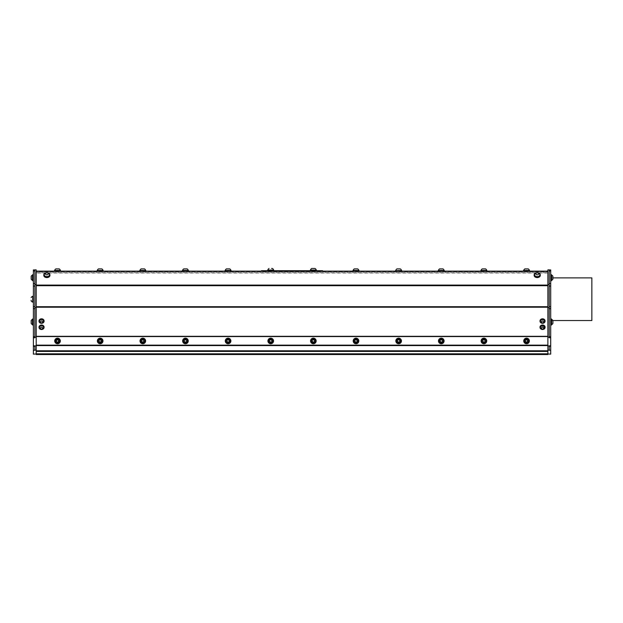 <?xml version="1.0" encoding="UTF-8"?>
<svg xmlns="http://www.w3.org/2000/svg" width="623" height="623" viewBox="0 0 623 623"><rect width="100%" height="100%" fill="white"/><g stroke="black" fill="none" stroke-linecap="round" stroke-linejoin="round"><path stroke-width="0.47" stroke-dasharray="3.12 2.34" d="M57.604 339.846L57.783 339.885C54.076 340.368 59.349 343.958 58.445 340.329C54.949 338.312 57.511 344.659 58.624 340.781C56.319 337.456 55.938 344.309 58.601 341.256C58.367 337.635 54.427 342.424 58.025 341.949C60.517 338.787 53.874 340.399 57.542 342.066C60.968 340.812 55.237 338.398 56.724 341.723C60.478 343.187 57.005 337.308 56.475 341.295C58.928 344.246 59.006 337.705 56.483 340.602A1.106 1.106 0 0 1 57.028 339.971C60.906 339.706 56.14 344.278 56.561 340.423C59.839 338.071 57.923 344.636 56.42 340.898C57.814 337.541 59.995 343.351 56.74 341.739C55.424 337.915 61.171 341.661 57.145 341.996C54.333 339.099 61.116 340.041 57.62 342.066C54.1 341.155 59.551 338.188 58.406 341.638C54.832 343.483 57.674 337.269 58.617 341.178C56.646 344.34 55.548 338.079 58.476 340.392L58.219 339.745C53.827 338.842 58.141 345.181 58.912 340.758C56.81 336.693 54.684 344.223 58.609 341.856C60.392 338.211 53.671 340.033 57.051 342.276C61.63 342.346 56.008 336.911 56.234 341.482C59.247 344.932 59.52 337.113 56.272 340.345C55.4 344.309 61.498 340.945 57.682 339.566C53.22 340.594 59.979 344.535 58.663 340.142C55.112 337.495 56.241 344.978 58.858 341.412A1.402 1.402 0 0 1 58.157 342.206C53.952 343.008 57.947 336.856 58.928 341.022C57.23 345.274 54.372 338.001 58.515 339.963C60.649 343.413 53.78 342.268 56.927 339.699C61.475 339.177 56.413 345.142 56.187 340.563C58.866 336.833 59.87 344.612 56.335 341.684C55.385 337.199 61.802 341.684 57.261 342.331C53.305 340.033 60.922 338.273 58.375 342.074C54.598 343.686 56.857 337.02 58.881 340.586C58.959 341.856 58.336 342.362 56.997 342.113C56.117 340.516 56.374 339.776 57.783 339.885A1.106 1.106 0 0 1 58.476 340.392M57.028 339.971C58.321 339.722 58.928 340.205 58.858 341.412M101.347 341.723C102.491 337.386 95.926 341.334 100.287 342.354C104.469 340.477 97.071 337.931 99.213 341.988C102.756 343.974 101.315 337.16 98.886 340.407C98.551 344.978 104.298 339.667 99.719 339.636C96.106 342.455 103.893 343.164 100.848 339.737C96.939 338.647 99.96 344.924 101.549 341.194C100.778 336.677 96.464 343.203 100.918 342.136C103.768 338.748 96.23 339.449 99.641 342.261A1.402 1.402 -74.5 0 1 98.886 341.521C98.325 337.269 104.243 341.606 100.023 342.354C95.872 340.415 103.301 337.978 101.105 341.996C97.546 343.943 99.073 337.144 101.463 340.431C101.728 345.002 96.059 339.605 100.638 339.644C104.212 342.525 96.394 343.094 99.516 339.722C104.049 339.037 99.205 345.181 98.816 340.617C101.331 336.794 102.663 344.496 99.01 341.739C97.616 337.884 104.142 340.508 100.467 342.331C99.197 342.339 98.722 341.684 99.049 340.36C100.692 339.574 101.417 339.878 101.23 341.272L100.583 339.932A1.106 1.106 -74.5 0 1 101.183 340.516C101.23 344.402 96.931 339.387 100.762 340.026C102.92 343.429 96.479 341.147 100.295 339.862C103.566 341.435 97.647 343.289 99.439 340.127C103.332 339.029 99.267 344.55 99.158 340.516C102.211 337.876 100.879 344.589 99.065 340.991C100.163 337.526 102.826 343.133 99.446 341.801C97.803 338.125 103.846 341.311 99.89 342.035C96.845 339.885 103.161 339.146 100.685 341.941L101.347 341.723A1.402 1.402 0 0 1 100.467 342.331M101.276 341.093L101.23 341.272A1.106 1.106 0 0 1 100.685 341.941M98.886 341.521C98.504 340.532 99.073 340.002 100.583 339.932M101.183 340.516C101.362 341.817 100.848 342.393 99.641 342.261M58.219 339.745A1.402 1.402 0 0 1 58.881 340.586M58.157 342.206C57.191 342.65 56.638 342.113 56.483 340.602M143.921 341.093L143.228 339.932A1.106 1.106 -74.5 0 1 143.827 340.516C143.866 344.402 139.575 339.387 143.399 340.026C145.564 343.429 139.116 341.147 142.932 339.862C146.203 341.435 140.284 343.289 142.075 340.127C145.969 339.029 141.904 344.55 141.795 340.516C144.847 337.876 143.524 344.589 141.701 340.991C142.807 337.526 145.463 343.133 142.083 341.801C140.44 338.125 146.483 341.311 142.527 342.035C139.482 339.885 145.798 339.146 143.329 341.941L143.983 341.723C145.128 337.386 138.563 341.334 142.932 342.354C147.114 340.477 139.716 337.931 141.857 341.988C145.393 343.974 143.952 337.16 141.522 340.407C141.195 344.978 146.942 339.667 142.356 339.636C138.742 342.455 146.537 343.164 143.492 339.737C139.583 338.647 142.597 344.924 144.186 341.194C143.415 336.677 139.1 343.203 143.563 342.136C146.405 338.748 138.867 339.449 142.285 342.261A1.402 1.402 -74.5 0 1 141.522 341.521C140.962 337.269 146.88 341.606 142.667 342.354C138.516 340.415 145.946 337.978 143.749 341.996C140.183 343.943 141.717 337.144 144.1 340.431C144.365 345.002 138.695 339.605 143.274 339.644C146.849 342.525 139.03 343.094 142.153 339.722C146.685 339.037 141.842 345.181 141.452 340.617C143.968 336.794 145.299 344.496 141.647 341.739C140.253 337.884 146.787 340.508 143.103 342.331C141.834 342.339 141.359 341.684 141.686 340.36C143.329 339.574 144.053 339.878 143.874 341.272A1.106 1.106 0 0 1 143.329 341.941M143.827 340.516C143.999 341.817 143.485 342.393 142.285 342.261M143.983 341.723A1.402 1.402 0 0 1 143.103 342.331M141.522 341.521C141.141 340.532 141.709 340.002 143.228 339.932M229.1 340.516C229.147 344.402 224.848 339.387 228.68 340.026C230.837 343.429 224.397 341.147 228.213 339.862C231.483 341.435 225.565 343.289 227.356 340.127C231.25 339.029 227.185 344.55 227.068 340.516C230.128 337.876 228.797 344.589 226.974 340.991C228.08 337.526 230.744 343.133 227.364 341.801C225.721 338.125 231.764 341.311 227.8 342.035C224.763 339.885 231.071 339.146 228.602 341.941L229.256 341.723C230.409 337.386 223.836 341.334 228.205 342.354C232.387 340.477 224.989 337.931 227.13 341.988C230.674 343.974 229.233 337.16 226.803 340.407C226.468 344.978 232.215 339.667 227.636 339.636C224.023 342.455 231.811 343.164 228.766 339.737C224.856 338.647 227.87 344.924 229.466 341.194C228.696 336.677 224.381 343.203 228.836 342.136C231.678 338.748 224.14 339.449 227.559 342.261A1.402 1.402 -74.5 0 1 226.803 341.521C226.242 337.269 232.161 341.606 227.94 342.354C223.789 340.415 231.219 337.978 229.023 341.996C225.456 343.943 226.99 337.144 229.381 340.431C229.638 345.002 223.976 339.605 228.555 339.644C232.13 342.525 224.311 343.094 227.434 339.722C231.966 339.037 227.122 345.181 226.733 340.617C229.248 336.794 230.58 344.496 226.92 341.739C225.534 337.884 232.06 340.508 228.384 342.331C227.115 342.339 226.64 341.684 226.967 340.36C228.602 339.574 229.334 339.878 229.147 341.272L228.501 339.932A1.106 1.106 -74.5 0 1 229.1 340.516C229.272 341.817 228.758 342.393 227.559 342.261M229.256 341.723A1.402 1.402 0 0 1 228.384 342.331M186.464 340.516C186.503 344.402 182.212 339.387 186.043 340.026C188.201 343.429 181.752 341.147 185.576 339.862C188.847 341.435 182.921 343.289 184.72 340.127C188.605 339.029 184.548 344.55 184.431 340.516C187.484 337.876 186.16 344.589 184.338 340.991C185.444 337.526 188.107 343.133 184.72 341.801C183.084 338.125 189.119 341.311 185.163 342.035C182.118 339.885 188.434 339.146 185.966 341.941L186.62 341.723C187.764 337.386 181.2 341.334 185.568 342.354C189.75 340.477 182.352 337.931 184.494 341.988C188.029 343.974 186.589 337.16 184.159 340.407C183.832 344.978 189.579 339.667 185 339.636C181.379 342.455 189.174 343.164 186.129 339.737C182.22 338.647 185.233 344.924 186.83 341.194C186.059 336.677 181.745 343.203 186.199 342.136C189.042 338.748 181.503 339.449 184.922 342.261A1.402 1.402 -74.5 0 1 184.167 341.521C183.598 337.269 189.524 341.606 185.304 342.354C181.153 340.415 188.582 337.978 186.386 341.996C182.819 343.943 184.353 337.144 186.736 340.431C187.001 345.002 181.332 339.605 185.919 339.644C189.493 342.525 181.667 343.094 184.79 339.722C189.322 339.037 184.478 345.181 184.089 340.617C186.612 336.794 187.944 344.496 184.283 341.739C182.889 337.884 189.423 340.508 185.747 342.331C184.47 342.339 184.003 341.684 184.322 340.36C185.966 339.574 186.698 339.878 186.511 341.272L185.864 339.932A1.106 1.106 -74.5 0 1 186.464 340.516C186.635 341.817 186.121 342.393 184.922 342.261M186.62 341.723A1.402 1.402 0 0 1 185.747 342.331M527.665 341.093L526.972 339.932A1.106 1.106 -74.5 0 1 527.572 340.516C527.619 344.402 523.32 339.387 527.151 340.026C529.309 343.429 522.868 341.147 526.684 339.862C529.955 341.435 524.036 343.289 525.828 340.127C529.714 339.029 525.656 344.55 525.539 340.516C528.6 337.876 527.268 344.589 525.446 340.991C526.552 337.526 529.215 343.133 525.835 341.801C524.192 338.125 530.235 341.311 526.271 342.035C523.234 339.885 529.542 339.146 527.074 341.941L527.728 341.723C528.88 337.386 522.308 341.334 526.676 342.354C530.858 340.477 523.46 337.931 525.602 341.988C529.145 343.974 527.704 337.16 525.267 340.407C524.94 344.978 530.687 339.667 526.108 339.636C522.495 342.455 530.282 343.164 527.237 339.737C523.328 338.647 526.342 344.924 527.938 341.194C527.167 336.677 522.853 343.203 527.307 342.136C530.15 338.748 522.611 339.449 526.03 342.261A1.402 1.402 -74.5 0 1 525.275 341.521C524.706 337.269 530.632 341.606 526.412 342.354C522.261 340.415 529.69 337.978 527.494 341.996C523.927 343.943 525.462 337.144 527.852 340.431C528.109 345.002 522.44 339.605 527.027 339.644C530.601 342.525 522.783 343.094 525.905 339.722C530.438 339.037 525.594 345.181 525.197 340.617C527.72 336.794 529.052 344.496 525.391 341.739C524.005 337.884 530.531 340.508 526.856 342.331C525.586 342.339 525.111 341.684 525.43 340.36C527.074 339.574 527.806 339.878 527.619 341.272A1.106 1.106 0 0 1 527.074 341.941M527.572 340.516C527.743 341.817 527.229 342.393 526.03 342.261M527.728 341.723A1.402 1.402 0 0 1 526.856 342.331M525.275 341.521C524.893 340.532 525.454 340.002 526.972 339.932M484.935 340.516C484.974 344.402 480.683 339.387 484.507 340.026C486.672 343.429 480.224 341.147 484.04 339.862C487.318 341.435 481.392 343.289 483.191 340.127C487.077 339.029 483.02 344.55 482.903 340.516C485.956 337.876 484.632 344.589 482.809 340.991C483.915 337.526 486.571 343.133 483.191 341.801C481.548 338.125 487.591 341.311 483.635 342.035C480.59 339.885 486.906 339.146 484.437 341.941L485.091 341.723C486.236 337.386 479.671 341.334 484.04 342.354C488.222 340.477 480.824 337.931 482.965 341.988C486.501 343.974 485.06 337.16 482.63 340.407C482.303 344.978 488.05 339.667 483.471 339.636C479.85 342.455 487.645 343.164 484.601 339.737C480.691 338.647 483.705 344.924 485.294 341.194C484.53 336.677 480.216 343.203 484.671 342.136C487.513 338.748 479.975 339.449 483.393 342.261A1.402 1.402 -74.5 0 1 482.638 341.521C482.07 337.269 487.996 341.606 483.775 342.354C479.624 340.415 487.054 337.978 484.858 341.996C481.291 343.943 482.825 337.144 485.208 340.431C485.473 345.002 479.803 339.605 484.39 339.644C487.965 342.525 480.138 343.094 483.261 339.722C487.793 339.037 482.95 345.181 482.56 340.617C485.076 336.794 486.415 344.496 482.755 341.739C481.361 337.884 487.895 340.508 484.211 342.331C482.942 342.339 482.475 341.684 482.794 340.36C484.437 339.574 485.169 339.878 484.982 341.272L484.336 339.932A1.106 1.106 -74.5 0 1 484.935 340.516C485.107 341.817 484.593 342.393 483.393 342.261M485.091 341.723A1.402 1.402 0 0 1 484.211 342.331M485.029 341.093L484.982 341.272A1.106 1.106 0 0 1 484.437 341.941M482.638 341.521C482.249 340.532 482.817 340.002 484.336 339.932M442.291 340.516C442.338 344.402 438.047 339.387 441.871 340.026C444.028 343.429 437.587 341.147 441.403 339.862C444.674 341.435 438.756 343.289 440.547 340.127C444.44 339.029 440.375 344.55 440.266 340.516C443.319 337.876 441.987 344.589 440.173 340.991C441.279 337.526 443.934 343.133 440.554 341.801C438.911 338.125 444.954 341.311 440.998 342.035C437.953 339.885 444.269 339.146 441.8 341.941L442.455 341.723C443.599 337.386 437.035 341.334 441.403 342.354C445.585 340.477 438.179 337.931 440.329 341.988C443.864 343.974 442.423 337.16 439.994 340.407C439.667 344.978 445.414 339.667 440.827 339.636C437.214 342.455 445.009 343.164 441.964 339.737C438.055 338.647 441.068 344.924 442.657 341.194C441.886 336.677 437.572 343.203 442.034 342.136C444.877 338.748 437.338 339.449 440.757 342.261A1.402 1.402 -74.5 0 1 439.994 341.521C439.433 337.269 445.352 341.606 441.139 342.354C436.988 340.415 444.417 337.978 442.221 341.996C438.654 343.943 440.188 337.144 442.571 340.431C442.836 345.002 437.167 339.605 441.746 339.644C445.32 342.525 437.502 343.094 440.625 339.722C445.157 339.037 440.313 345.181 439.924 340.617C442.439 336.794 443.771 344.496 440.118 341.739C438.724 337.884 445.258 340.508 441.575 342.331C440.305 342.339 439.83 341.684 440.157 340.36C441.8 339.574 442.525 339.878 442.338 341.272L441.691 339.932A1.106 1.106 -74.5 0 1 442.291 340.516C442.47 341.817 441.956 342.393 440.757 342.261M442.455 341.723A1.402 1.402 0 0 1 441.575 342.331M442.385 341.093L442.338 341.272A1.106 1.106 0 0 1 441.8 341.941M439.994 341.521C439.612 340.532 440.181 340.002 441.691 339.932M399.655 340.516C399.701 344.402 395.403 339.387 399.234 340.026C401.391 343.429 394.951 341.147 398.767 339.862C402.037 341.435 396.119 343.289 397.91 340.127C401.804 339.029 397.739 344.55 397.63 340.516C400.682 337.876 399.351 344.589 397.529 340.991C398.634 337.526 401.298 343.133 397.918 341.801C396.275 338.125 402.318 341.311 398.354 342.035C395.317 339.885 401.625 339.146 399.156 341.941L399.818 341.723C400.963 337.386 394.398 341.334 398.759 342.354C402.941 340.477 395.543 337.931 397.684 341.988C401.228 343.974 399.787 337.16 397.357 340.407C397.022 344.978 402.77 339.667 398.19 339.636C394.577 342.455 402.365 343.164 399.32 339.737C395.41 338.647 398.432 344.924 400.021 341.194C399.25 336.677 394.935 343.203 399.39 342.136C402.24 338.748 394.702 339.449 398.113 342.261A1.402 1.402 -74.5 0 1 397.357 341.521C396.796 337.269 402.715 341.606 398.494 342.354C394.343 340.415 401.773 337.978 399.577 341.996C396.018 343.943 397.544 337.144 399.935 340.431C400.192 345.002 394.53 339.605 399.109 339.644C402.684 342.525 394.865 343.094 397.988 339.722C402.52 339.037 397.676 345.181 397.287 340.617C399.802 336.794 401.134 344.496 397.482 341.739C396.088 337.884 402.614 340.508 398.938 342.331C397.669 342.339 397.194 341.684 397.521 340.36C399.164 339.574 399.888 339.878 399.701 341.272L399.055 339.932A1.106 1.106 -74.5 0 1 399.655 340.516C399.834 341.817 399.32 342.393 398.113 342.261M399.818 341.723A1.402 1.402 0 0 1 398.938 342.331M399.748 341.093L399.701 341.272A1.106 1.106 0 0 1 399.156 341.941M397.357 341.521C396.976 340.532 397.536 340.002 399.055 339.932M357.018 340.516C357.065 344.402 352.766 339.387 356.597 340.026C358.755 343.429 352.307 341.147 356.13 339.862C359.401 341.435 353.482 343.289 355.274 340.127C359.16 339.029 355.102 344.55 354.985 340.516C358.046 337.876 356.714 344.589 354.892 340.991C355.998 337.526 358.661 343.133 355.281 341.801C353.638 338.125 359.681 341.311 355.717 342.035C352.673 339.885 358.988 339.146 356.52 341.941L357.174 341.723C358.318 337.386 351.754 341.334 356.122 342.354C360.304 340.477 352.906 337.931 355.048 341.988C358.583 343.974 357.15 337.16 354.713 340.407C354.386 344.978 360.133 339.667 355.554 339.636C351.94 342.455 359.728 343.164 356.683 339.737C352.774 338.647 355.788 344.924 357.384 341.194C356.613 336.677 352.299 343.203 356.753 342.136C359.596 338.748 352.057 339.449 355.476 342.261A1.402 1.402 -74.5 0 1 354.721 341.521C354.152 337.269 360.078 341.606 355.858 342.354C351.707 340.415 359.136 337.978 356.94 341.996C353.373 343.943 354.908 337.144 357.291 340.431C357.555 345.002 351.886 339.605 356.473 339.644C360.047 342.525 352.221 343.094 355.344 339.722C359.884 339.037 355.032 345.181 354.643 340.617C357.166 336.794 358.498 344.496 354.837 341.739C353.443 337.884 359.977 340.508 356.301 342.331C355.024 342.339 354.557 341.684 354.876 340.36C356.52 339.574 357.252 339.878 357.065 341.272L356.418 339.932A1.106 1.106 -74.5 0 1 357.018 340.516C357.189 341.817 356.675 342.393 355.476 342.261M357.174 341.723A1.402 1.402 0 0 1 356.301 342.331M357.111 341.093L357.065 341.272A1.106 1.106 0 0 1 356.52 341.941M354.721 341.521C354.331 340.532 354.9 340.002 356.418 339.932M314.381 340.516C314.42 344.402 310.129 339.387 313.953 340.026C316.118 343.429 309.67 341.147 313.486 339.862C316.764 341.435 310.838 343.289 312.629 340.127C316.523 339.029 312.458 344.55 312.349 340.516C315.402 337.876 314.078 344.589 312.255 340.991C313.361 337.526 316.017 343.133 312.637 341.801C310.994 338.125 317.037 341.311 313.081 342.035C310.036 339.885 316.352 339.146 313.883 341.941L314.537 341.723C315.682 337.386 309.117 341.334 313.486 342.354C317.668 340.477 310.27 337.931 312.411 341.988C315.947 343.974 314.506 337.16 312.076 340.407C311.749 344.978 317.496 339.667 312.91 339.636C309.296 342.455 317.091 343.164 314.047 339.737C310.137 338.647 313.151 344.924 314.74 341.194C313.969 336.677 309.654 343.203 314.117 342.136C316.959 338.748 309.421 339.449 312.839 342.261A1.402 1.402 -74.5 0 1 312.076 341.521C311.516 337.269 317.442 341.606 313.221 342.354C309.07 340.415 316.5 337.978 314.304 341.996C310.737 343.943 312.271 337.144 314.654 340.431C314.919 345.002 309.249 339.605 313.828 339.644C317.403 342.525 309.584 343.094 312.707 339.722C317.239 339.037 312.396 345.181 312.006 340.617C314.522 336.794 315.861 344.496 312.201 341.739C310.807 337.884 317.341 340.508 313.657 342.331C312.388 342.339 311.913 341.684 312.24 340.36C313.883 339.574 314.615 339.878 314.428 341.272L313.782 339.932A1.106 1.106 -74.5 0 1 314.381 340.516C314.553 341.817 314.039 342.393 312.839 342.261M314.537 341.723A1.402 1.402 0 0 1 313.657 342.331M314.475 341.093L314.428 341.272A1.106 1.106 0 0 1 313.883 341.941M312.076 341.521C311.695 340.532 312.263 340.002 313.782 339.932M186.557 341.093L186.511 341.272A1.106 1.106 0 0 1 185.966 341.941M184.167 341.521C183.777 340.532 184.346 340.002 185.864 339.932M271.737 340.516C271.784 344.402 267.485 339.387 271.317 340.026C273.474 343.429 267.033 341.147 270.849 339.862C274.12 341.435 268.202 343.289 269.993 340.127C273.886 339.029 269.821 344.55 269.712 340.516C272.765 337.876 271.433 344.589 269.619 340.991C270.717 337.526 273.38 343.133 270 341.801C268.357 338.125 274.4 341.311 270.444 342.035C267.399 339.885 273.715 339.146 271.239 341.941L271.901 341.723C273.045 337.386 266.48 341.334 270.841 342.354C275.023 340.477 267.625 337.931 269.767 341.988C273.31 343.974 271.869 337.16 269.44 340.407C269.113 344.978 274.852 339.667 270.273 339.636C266.66 342.455 274.455 343.164 271.402 339.737C267.501 338.647 270.514 344.924 272.103 341.194C271.332 336.677 267.018 343.203 271.48 342.136C274.322 338.748 266.784 339.449 270.195 342.261A1.402 1.402 -74.5 0 1 269.44 341.521C268.879 337.269 274.798 341.606 270.584 342.354C266.434 340.415 273.863 337.978 271.667 341.996C268.1 343.943 269.627 337.144 272.017 340.431C272.282 345.002 266.613 339.605 271.192 339.644C274.766 342.525 266.948 343.094 270.071 339.722C274.603 339.037 269.759 345.181 269.37 340.617C271.885 336.794 273.217 344.496 269.564 341.739C268.17 337.884 274.696 340.508 271.021 342.331C269.751 342.339 269.276 341.684 269.603 340.36C271.246 339.574 271.971 339.878 271.784 341.272L271.137 339.932A1.106 1.106 -74.5 0 1 271.737 340.516C271.916 341.817 271.402 342.393 270.195 342.261M271.901 341.723A1.402 1.402 0 0 1 271.021 342.331M271.83 341.093L271.784 341.272A1.106 1.106 0 0 1 271.239 341.941M269.44 341.521C269.058 340.532 269.627 340.002 271.137 339.932M229.194 341.093L229.147 341.272A1.106 1.106 0 0 1 228.602 341.941M226.803 341.521C226.422 340.532 226.982 340.002 228.501 339.932M36.212 272.749L547.874 272.749L547.874 351.403L547.874 272.749L36.212 272.749L36.212 351.403L547.874 351.403L547.874 353.817L547.874 351.403L36.212 351.403L36.212 353.817L547.874 353.817L36.212 353.973L36.212 271.137L36.212 272.749L36.212 271.854L547.874 271.854L36.212 271.854M36.212 345.936L34.872 345.936L34.872 350.134L34.872 345.82L34.872 350.235L33.385 350.235L33.385 354.137L36.212 353.973L36.212 354.479L36.212 269.868L34.872 269.868L34.872 284.516L36.212 284.516M547.874 350.134L550.701 350.235L550.701 354.137L547.874 353.973L547.874 354.479L547.874 269.868L549.213 269.868L549.213 284.516L547.874 284.516M43.812 275.156A3.076 2.173 180 0 1 46.935 273.217A3.076 2.173 180 0 1 49.941 275.249M534.16 275.156A3.076 2.173 180 0 1 537.283 273.217A3.076 2.173 180 0 1 540.289 275.257M547.874 271.137L36.212 271.137M261.489 271.137L322.597 271.137M523.476 271.137L529.636 271.137M480.839 271.137L486.991 271.137M438.203 271.137L444.355 271.137M395.566 271.137L401.718 271.137M352.922 271.137L359.082 271.137M225.004 271.137L231.164 271.137M182.368 271.137L188.528 271.137M139.731 271.137L145.883 271.137M97.095 271.137L103.247 271.137M54.45 271.137L60.61 271.137M537.914 272.804A3.076 2.173 0 0 0 536.512 272.804M534.557 274.836A2.656 1.877 180 0 1 534.643 274.439A2.656 1.877 180 0 1 537.501 273.053A2.656 1.877 180 0 1 539.868 274.836M539.534 273.84A2.656 1.877 0 0 0 537.89 272.936A2.656 1.877 0 0 0 534.9 273.84M47.574 272.804A3.076 2.173 0 0 0 46.172 272.804M44.217 274.836A2.656 1.877 180 0 1 46.873 273.038A2.656 1.877 180 0 1 49.529 274.836M49.186 273.84A2.656 1.877 0 0 0 46.873 272.874A2.656 1.877 0 0 0 44.552 273.84M547.874 351.403L36.212 351.403M545.055 327.254A2.515 2.064 -0 0 1 542.547 329.139A2.515 2.064 -0 0 1 540.04 327.254M44.054 327.277A2.515 2.064 180 0 1 41.453 329.201A2.515 2.064 180 0 1 39.023 327.145A2.515 2.064 180 0 1 41.539 325.081A2.515 2.064 180 0 1 44.062 327.145A2.515 2.064 180 0 1 44.054 327.277A2.515 2.064 -0 0 1 44.046 327.262A2.515 2.064 -0 0 1 41.539 329.139A2.515 2.064 -0 0 1 39.031 327.254M44.046 321.063A2.515 2.064 -0 0 1 41.539 322.948A2.515 2.064 -0 0 1 39.031 321.063M545.055 321.063A2.515 2.064 -0 0 1 542.547 322.948A2.515 2.064 -0 0 1 540.04 321.063M60.299 340.555A2.796 2.796 0 0 1 56.491 343.561A2.796 2.796 0 0 1 55.797 338.764A2.796 2.796 0 0 1 60.299 340.555M98.543 338.686A2.796 2.796 0 0 1 102.951 340.688A2.796 2.796 0 0 1 99.01 343.507A2.796 2.796 0 0 1 98.543 338.686M141.18 338.686A2.796 2.796 0 0 1 145.595 340.688A2.796 2.796 0 0 1 141.655 343.507A2.796 2.796 0 0 1 141.18 338.686M183.816 338.686A2.796 2.796 0 0 1 188.232 340.688A2.796 2.796 0 0 1 184.291 343.507A2.796 2.796 0 0 1 183.816 338.686M226.461 338.686A2.796 2.796 0 0 1 230.868 340.688A2.796 2.796 0 0 1 226.928 343.507A2.796 2.796 0 0 1 226.461 338.686M269.097 338.686A2.796 2.796 0 0 1 273.505 340.688A2.796 2.796 0 0 1 269.564 343.507A2.796 2.796 0 0 1 269.097 338.686M311.734 338.686A2.796 2.796 0 0 1 316.149 340.688A2.796 2.796 0 0 1 312.209 343.507A2.796 2.796 0 0 1 311.734 338.686M354.37 338.686A2.796 2.796 0 0 1 358.786 340.688A2.796 2.796 0 0 1 354.845 343.507A2.796 2.796 0 0 1 354.37 338.686M397.015 338.686A2.796 2.796 0 0 1 401.422 340.688A2.796 2.796 0 0 1 397.482 343.507A2.796 2.796 0 0 1 397.015 338.686M439.651 338.686A2.796 2.796 0 0 1 444.067 340.688A2.796 2.796 0 0 1 440.118 343.507A2.796 2.796 0 0 1 439.651 338.686M482.288 338.686A2.796 2.796 0 0 1 486.703 340.688A2.796 2.796 0 0 1 482.763 343.507A2.796 2.796 0 0 1 482.288 338.686M524.924 338.686A2.796 2.796 0 0 1 529.34 340.688A2.796 2.796 0 0 1 525.399 343.507A2.796 2.796 0 0 1 524.924 338.686M541.021 322.558A2.126 1.744 180 0 0 542.649 323.08M540.421 321.289A2.126 1.744 180 0 0 544.673 321.289M40.02 322.558A2.126 1.744 180 0 0 41.819 323.072M39.413 321.289A2.126 1.744 180 0 0 43.665 321.289M40.02 328.757A2.126 1.744 180 0 0 43.065 328.749M39.592 328.126A2.126 1.744 180 0 0 43.665 327.488A2.126 1.744 180 0 1 39.413 327.496A2.126 1.744 180 0 0 39.592 328.126M541.208 328.889A2.126 1.744 180 0 0 544.066 328.749M541.208 328.788A2.126 1.744 180 0 0 544.673 327.488A2.126 1.744 180 0 1 540.421 327.496A2.126 1.744 180 0 0 541.208 328.788M524.878 342.923L527.416 343.398L524.878 342.923L524.441 341.708L524.878 342.923M524.013 340.485L524.441 341.708L524.013 340.485L524.854 339.504L524.013 340.485M525.695 338.523L524.854 339.504L525.695 338.523L526.965 338.764L525.695 338.523M528.234 338.998L526.965 338.764L528.234 338.998L528.67 340.22L528.234 338.998M529.098 341.435L528.67 340.22L529.098 341.435L528.257 342.416L529.098 341.435M527.416 343.398L528.257 342.416L527.416 343.398M528.257 342.416A2.235 2.235 105.5 0 0 526.965 338.764A2.235 2.235 105.5 0 0 524.441 341.708A2.235 2.235 105.5 0 0 528.257 342.416A2.235 2.235 105.5 0 0 526.965 338.764A2.235 2.235 105.5 0 0 525.096 342.658A2.235 2.235 105.5 0 0 528.257 342.416M528.678 341.217A2.142 2.142 0 0 1 525.267 342.673A2.142 2.142 0 0 1 525.719 338.99A2.142 2.142 0 0 1 528.678 341.217M527.517 341.077A0.966 0.966 0 0 1 525.976 341.731A0.966 0.966 0 0 1 526.178 340.072A0.966 0.966 0 0 1 527.517 341.077M524.192 340.672A2.375 2.375 0 0 0 526.271 343.32A2.375 2.375 0 0 0 528.919 341.248A2.375 2.375 0 0 0 526.84 338.601A2.375 2.375 0 0 0 524.192 340.672M482.233 342.923L484.78 343.398L482.233 342.923L481.805 341.708L482.233 342.923M481.377 340.485L481.805 341.708L481.377 340.485L482.218 339.504L481.377 340.485M483.059 338.523L482.218 339.504L483.059 338.523L484.328 338.764L483.059 338.523M485.597 338.998L484.328 338.764L485.597 338.998L486.026 340.22L485.597 338.998M486.454 341.435L486.026 340.22L486.454 341.435L485.613 342.416L486.454 341.435M484.78 343.398L485.613 342.416L484.78 343.398M485.613 342.416A2.235 2.235 105.5 0 0 484.328 338.764A2.235 2.235 105.5 0 0 481.805 341.708A2.235 2.235 105.5 0 0 485.613 342.416A2.235 2.235 105.5 0 0 484.328 338.764A2.235 2.235 105.5 0 0 482.459 342.658A2.235 2.235 105.5 0 0 485.613 342.416M486.041 341.217A2.142 2.142 0 0 1 482.63 342.673A2.142 2.142 0 0 1 483.082 338.99A2.142 2.142 0 0 1 486.041 341.217M484.873 341.077A0.966 0.966 0 0 1 483.339 341.731A0.966 0.966 0 0 1 483.541 340.072A0.966 0.966 0 0 1 484.873 341.077M481.556 340.672A2.375 2.375 0 0 0 483.627 343.32A2.375 2.375 0 0 0 486.275 341.248A2.375 2.375 0 0 0 484.203 338.601A2.375 2.375 0 0 0 481.556 340.672M439.597 342.923L442.135 343.398L439.597 342.923L439.168 341.708L439.597 342.923M438.74 340.485L439.168 341.708L438.74 340.485L439.581 339.504L438.74 340.485M440.422 338.523L439.581 339.504L440.422 338.523L441.691 338.764L440.422 338.523M442.961 338.998L441.691 338.764L442.961 338.998L443.389 340.22L442.961 338.998M443.817 341.435L443.389 340.22L443.817 341.435L442.976 342.416L443.817 341.435M442.135 343.398L442.976 342.416L442.135 343.398M442.976 342.416A2.235 2.235 105.5 0 0 441.691 338.764A2.235 2.235 105.5 0 0 439.168 341.708A2.235 2.235 105.5 0 0 442.976 342.416A2.235 2.235 105.5 0 0 441.691 338.764A2.235 2.235 105.5 0 0 439.822 342.658A2.235 2.235 105.5 0 0 442.976 342.416M443.405 341.217A2.142 2.142 0 0 1 439.994 342.673A2.142 2.142 0 0 1 440.438 338.99A2.142 2.142 0 0 1 443.405 341.217M442.237 341.077A0.966 0.966 0 0 1 440.695 341.731A0.966 0.966 0 0 1 440.897 340.072A0.966 0.966 0 0 1 442.237 341.077M438.919 340.672A2.375 2.375 0 0 0 440.991 343.32A2.375 2.375 0 0 0 443.638 341.248A2.375 2.375 0 0 0 441.567 338.601A2.375 2.375 0 0 0 438.919 340.672M396.96 342.923L399.499 343.398L396.96 342.923L396.532 341.708L396.96 342.923M396.096 340.485L396.532 341.708L396.096 340.485L396.937 339.504L396.096 340.485M397.778 338.523L396.937 339.504L397.778 338.523L399.055 338.764L397.778 338.523M400.324 338.998L399.055 338.764L400.324 338.998L400.753 340.22L400.324 338.998M401.181 341.435L400.753 340.22L401.181 341.435L400.34 342.416L401.181 341.435M399.499 343.398L400.34 342.416L399.499 343.398M400.34 342.416A2.235 2.235 105.5 0 0 399.055 338.764A2.235 2.235 105.5 0 0 396.532 341.708A2.235 2.235 105.5 0 0 400.34 342.416A2.235 2.235 105.5 0 0 399.055 338.764A2.235 2.235 105.5 0 0 397.186 342.658A2.235 2.235 105.5 0 0 400.34 342.416M400.768 341.217A2.142 2.142 0 0 1 397.357 342.673A2.142 2.142 0 0 1 397.801 338.99A2.142 2.142 0 0 1 400.768 341.217M399.6 341.077A0.966 0.966 0 0 1 398.058 341.731A0.966 0.966 0 0 1 398.261 340.072A0.966 0.966 0 0 1 399.6 341.077M396.283 340.672A2.375 2.375 0 0 0 398.354 343.32A2.375 2.375 0 0 0 401.002 341.248A2.375 2.375 0 0 0 398.93 338.601A2.375 2.375 0 0 0 396.283 340.672M354.316 342.923L356.862 343.398L354.316 342.923L353.887 341.708L354.316 342.923M353.459 340.485L353.887 341.708L353.459 340.485L354.3 339.504L353.459 340.485M355.141 338.523L354.3 339.504L355.141 338.523L356.411 338.764L355.141 338.523M357.68 338.998L356.411 338.764L357.68 338.998L358.116 340.22L357.68 338.998M358.544 341.435L358.116 340.22L358.544 341.435L357.703 342.416L358.544 341.435M356.862 343.398L357.703 342.416L356.862 343.398M357.703 342.416A2.235 2.235 105.5 0 0 356.411 338.764A2.235 2.235 105.5 0 0 353.887 341.708A2.235 2.235 105.5 0 0 357.703 342.416A2.235 2.235 105.5 0 0 356.411 338.764A2.235 2.235 105.5 0 0 354.542 342.658A2.235 2.235 105.5 0 0 357.703 342.416M358.124 341.217A2.142 2.142 0 0 1 354.713 342.673A2.142 2.142 0 0 1 355.165 338.99A2.142 2.142 0 0 1 358.124 341.217M356.963 341.077A0.966 0.966 0 0 1 355.421 341.731A0.966 0.966 0 0 1 355.624 340.072A0.966 0.966 0 0 1 356.963 341.077M353.638 340.672A2.375 2.375 0 0 0 355.717 343.32A2.375 2.375 0 0 0 358.365 341.248A2.375 2.375 0 0 0 356.286 338.601A2.375 2.375 0 0 0 353.638 340.672M311.679 342.923L314.218 343.398L311.679 342.923L311.251 341.708L311.679 342.923M310.822 340.485L311.251 341.708L310.822 340.485L311.664 339.504L310.822 340.485M312.505 338.523L311.664 339.504L312.505 338.523L313.774 338.764L312.505 338.523M315.043 338.998L313.774 338.764L315.043 338.998L315.472 340.22L315.043 338.998M315.9 341.435L315.472 340.22L315.9 341.435L315.059 342.416L315.9 341.435M314.218 343.398L315.059 342.416L314.218 343.398M315.059 342.416A2.235 2.235 105.5 0 0 313.774 338.764A2.235 2.235 105.5 0 0 311.251 341.708A2.235 2.235 105.5 0 0 315.059 342.416A2.235 2.235 105.5 0 0 313.774 338.764A2.235 2.235 105.5 0 0 311.905 342.658A2.235 2.235 105.5 0 0 315.059 342.416M314.319 341.077A0.966 0.966 0 0 1 312.785 341.731A0.966 0.966 0 0 1 312.987 340.072A0.966 0.966 0 0 1 314.319 341.077M311.002 340.672A2.375 2.375 0 0 0 313.073 343.32A2.375 2.375 0 0 0 315.721 341.248A2.375 2.375 0 0 0 313.649 338.601A2.375 2.375 0 0 0 311.002 340.672M269.043 342.923L271.581 343.398L269.043 342.923L268.614 341.708L269.043 342.923M268.186 340.485L268.614 341.708L268.186 340.485L269.027 339.504L268.186 340.485M269.868 338.523L269.027 339.504L269.868 338.523L271.137 338.764L269.868 338.523M272.407 338.998L271.137 338.764L272.407 338.998L272.835 340.22L272.407 338.998M273.263 341.435L272.835 340.22L273.263 341.435L272.422 342.416L273.263 341.435M271.581 343.398L272.422 342.416L271.581 343.398M272.422 342.416A2.235 2.235 105.5 0 0 271.137 338.764A2.235 2.235 105.5 0 0 268.614 341.708A2.235 2.235 105.5 0 0 272.422 342.416A2.235 2.235 105.5 0 0 271.137 338.764A2.235 2.235 105.5 0 0 269.268 342.658A2.235 2.235 105.5 0 0 272.422 342.416M272.851 341.217A2.142 2.142 0 0 1 269.44 342.673A2.142 2.142 0 0 1 269.884 338.99A2.142 2.142 0 0 1 272.851 341.217M271.683 341.077A0.966 0.966 0 0 1 270.141 341.731A0.966 0.966 0 0 1 270.343 340.072A0.966 0.966 0 0 1 271.683 341.077M268.365 340.672A2.375 2.375 0 0 0 270.437 343.32A2.375 2.375 0 0 0 273.084 341.248A2.375 2.375 0 0 0 271.013 338.601A2.375 2.375 0 0 0 268.365 340.672M226.406 342.923L228.945 343.398L226.406 342.923L225.978 341.708L226.406 342.923M225.542 340.485L225.978 341.708L225.542 340.485L226.383 339.504L225.542 340.485M227.224 338.523L226.383 339.504L227.224 338.523L228.493 338.764L227.224 338.523M229.77 338.998L228.493 338.764L229.77 338.998L230.199 340.22L229.77 338.998M230.627 341.435L230.199 340.22L230.627 341.435L229.786 342.416L230.627 341.435M228.945 343.398L229.786 342.416L228.945 343.398M229.786 342.416A2.235 2.235 105.5 0 0 228.493 338.764A2.235 2.235 105.5 0 0 225.978 341.708A2.235 2.235 105.5 0 0 229.786 342.416A2.235 2.235 105.5 0 0 228.493 338.764A2.235 2.235 105.5 0 0 226.632 342.658A2.235 2.235 105.5 0 0 229.786 342.416M230.206 341.217A2.142 2.142 0 0 1 226.795 342.673A2.142 2.142 0 0 1 227.247 338.99A2.142 2.142 0 0 1 230.206 341.217M229.046 341.077A0.966 0.966 0 0 1 227.504 341.731A0.966 0.966 0 0 1 227.707 340.072A0.966 0.966 0 0 1 229.046 341.077M225.721 340.672A2.375 2.375 0 0 0 227.8 343.32A2.375 2.375 0 0 0 230.448 341.248A2.375 2.375 0 0 0 228.368 338.601A2.375 2.375 0 0 0 225.721 340.672M183.762 342.923L186.308 343.398L183.762 342.923L183.333 341.708L183.762 342.923M182.905 340.485L183.333 341.708L182.905 340.485L183.746 339.504L182.905 340.485M184.587 338.523L183.746 339.504L184.587 338.523L185.856 338.764L184.587 338.523M187.126 338.998L185.856 338.764L187.126 338.998L187.554 340.22L187.126 338.998M187.99 341.435L187.554 340.22L187.99 341.435L187.149 342.416L187.99 341.435M186.308 343.398L187.149 342.416L186.308 343.398M187.149 342.416A2.235 2.235 105.5 0 0 185.856 338.764A2.235 2.235 105.5 0 0 183.333 341.708A2.235 2.235 105.5 0 0 187.149 342.416A2.235 2.235 105.5 0 0 185.856 338.764A2.235 2.235 105.5 0 0 183.987 342.658A2.235 2.235 105.5 0 0 187.149 342.416M187.57 341.217A2.142 2.142 0 0 1 184.159 342.673A2.142 2.142 0 0 1 184.61 338.99A2.142 2.142 0 0 1 187.57 341.217M186.402 341.077A0.966 0.966 0 0 1 184.867 341.731A0.966 0.966 0 0 1 185.07 340.072A0.966 0.966 0 0 1 186.402 341.077M183.084 340.672A2.375 2.375 0 0 0 185.156 343.32A2.375 2.375 0 0 0 187.803 341.248A2.375 2.375 0 0 0 185.732 338.601A2.375 2.375 0 0 0 183.084 340.672M141.125 342.923L143.664 343.398L141.125 342.923L140.697 341.708L141.125 342.923M140.268 340.485L140.697 341.708L140.268 340.485L141.109 339.504L140.268 340.485M141.951 338.523L141.109 339.504L141.951 338.523L143.22 338.764L141.951 338.523M144.489 338.998L143.22 338.764L144.489 338.998L144.918 340.22L144.489 338.998M145.346 341.435L144.918 340.22L145.346 341.435L144.505 342.416L145.346 341.435M143.664 343.398L144.505 342.416L143.664 343.398M144.505 342.416A2.235 2.235 105.5 0 0 143.22 338.764A2.235 2.235 105.5 0 0 140.697 341.708A2.235 2.235 105.5 0 0 144.505 342.416A2.235 2.235 105.5 0 0 143.22 338.764A2.235 2.235 105.5 0 0 141.351 342.658A2.235 2.235 105.5 0 0 144.505 342.416M144.933 341.217A2.142 2.142 0 0 1 141.522 342.673A2.142 2.142 0 0 1 141.966 338.99A2.142 2.142 0 0 1 144.933 341.217M143.765 341.077A0.966 0.966 0 0 1 142.231 341.731A0.966 0.966 0 0 1 142.426 340.072A0.966 0.966 0 0 1 143.765 341.077M140.448 340.672A2.375 2.375 0 0 0 142.519 343.32A2.375 2.375 0 0 0 145.167 341.248A2.375 2.375 0 0 0 143.095 338.601A2.375 2.375 0 0 0 140.448 340.672M101.128 341.077A0.966 0.966 0 0 1 99.587 341.731A0.966 0.966 0 0 1 99.789 340.072A0.966 0.966 0 0 1 101.128 341.077M97.811 340.672A2.375 2.375 0 0 0 99.882 343.32A2.375 2.375 0 0 0 102.53 341.248A2.375 2.375 0 0 0 100.459 338.601A2.375 2.375 0 0 0 97.811 340.672M102.297 341.217A2.142 2.142 0 0 1 98.886 342.673A2.142 2.142 0 0 1 99.33 338.99A2.142 2.142 0 0 1 102.297 341.217M57.573 338.164A2.796 2.796 0 0 1 59.933 342.393A2.796 2.796 0 0 1 55.089 342.323A2.796 2.796 0 0 1 57.573 338.164A2.796 2.796 0 0 1 59.933 342.393A2.796 2.796 0 0 1 55.089 342.323A2.796 2.796 0 0 1 57.573 338.164M55.556 342.011A2.235 2.235 0 0 0 59.426 342.144A2.235 2.235 0 0 0 57.612 338.725A2.235 2.235 0 0 0 55.556 342.011L56.163 343.148L58.741 343.242L60.112 341.054L58.897 338.772L56.319 338.678L58.897 338.772L60.112 341.054L58.741 343.242L56.163 343.148L54.949 340.867L55.556 342.011A2.235 2.235 0 0 0 59.426 342.144A2.235 2.235 0 0 0 57.612 338.725A2.235 2.235 0 0 0 55.634 339.776L56.319 338.678L55.634 339.776A2.235 2.235 0 0 0 55.556 342.011M99.384 343.647A2.796 2.796 0 0 1 98.239 338.935A2.796 2.796 0 0 1 102.888 340.298A2.796 2.796 0 0 1 99.384 343.647A2.796 2.796 0 0 1 98.239 338.935A2.796 2.796 0 0 1 102.888 340.298A2.796 2.796 0 0 1 99.384 343.647M102.281 340.22A2.235 2.235 0 0 0 98.473 339.504A2.235 2.235 0 0 0 99.758 343.164A2.235 2.235 0 0 0 102.281 340.22L101.853 338.998L99.314 338.523L97.632 340.485L98.489 342.923L101.027 343.398L98.489 342.923L98.06 341.708L97.632 340.485L99.314 338.523L101.853 338.998L102.281 340.22A2.235 2.235 105.5 0 0 98.473 339.504A2.235 2.235 105.5 0 0 99.758 343.164A2.235 2.235 105.5 0 0 101.868 342.416L101.027 343.398L101.868 342.416A2.235 2.235 105.5 0 0 102.281 340.22M41.43 321.094A1.121 0.919 180 0 1 42.559 322.387A1.121 0.919 180 0 1 40.627 322.543A1.121 0.919 180 0 1 41.43 321.094M41.336 319.677A2.126 1.744 180 0 1 43.065 322.621A2.126 1.744 180 0 1 39.413 321.406A2.126 1.744 180 0 1 41.336 319.677M43.657 321.133A2.126 1.744 180 0 1 39.413 321.304A2.126 1.744 180 0 1 43.657 321.133M40.643 319.373A2.515 2.064 180 0 1 44.062 321.304A2.515 2.064 180 0 1 41.539 323.368A2.515 2.064 180 0 1 39.023 321.304A2.515 2.064 180 0 1 40.643 319.373M40.643 319.023A2.515 2.064 180 0 1 44.062 320.946A2.515 2.064 180 0 1 41.539 323.01A2.515 2.064 180 0 1 39.023 320.946A2.515 2.064 180 0 1 40.643 319.023M541.426 322.036A1.121 0.919 180 0 1 543.077 321.203A1.121 0.919 180 0 1 543.131 322.792A1.121 0.919 180 0 1 541.426 322.036M540.421 321.46A2.126 1.744 180 0 1 544.673 321.406A2.126 1.744 180 0 1 540.421 321.46M542.485 319.56A2.126 1.744 180 0 1 542.547 323.041A2.126 1.744 180 0 1 542.485 319.56M543.801 319.513A2.515 2.064 180 0 1 545.063 321.304A2.515 2.064 180 0 1 542.547 323.368A2.515 2.064 180 0 1 540.024 321.304A2.515 2.064 180 0 1 543.801 319.513M543.801 319.163A2.515 2.064 180 0 1 545.063 320.946A2.515 2.064 180 0 1 542.547 323.01A2.515 2.064 180 0 1 540.024 320.946A2.515 2.064 180 0 1 543.801 319.163M540.196 275.288A3.076 2.173 0 0 1 536.831 276.916A3.076 2.173 0 0 1 534.137 274.751A3.076 2.173 0 0 1 537.213 272.578A3.076 2.173 0 0 1 540.297 274.751A3.076 2.173 0 0 1 540.196 275.288M537.649 272.897A2.656 1.877 180 0 0 534.557 274.751A2.656 1.877 180 0 0 537.213 276.635A2.656 1.877 180 0 0 539.876 274.751A2.656 1.877 180 0 0 537.649 272.897M540.196 275.763A3.076 2.173 0 0 1 536.831 277.391A3.076 2.173 0 0 1 534.137 275.226A3.076 2.173 0 0 1 537.213 273.053A3.076 2.173 0 0 1 540.297 275.226A3.076 2.173 0 0 1 540.196 275.763M535.835 273.505A1.402 0.989 0 0 1 538.108 272.905A1.402 0.989 0 0 1 537.704 274.595A1.402 0.989 0 0 1 535.835 273.505M534.596 274.284A2.656 1.877 0 0 1 534.892 273.676A2.656 1.877 0 0 1 537.649 272.734A2.656 1.877 0 0 1 539.534 273.676A2.656 1.877 0 0 1 539.876 274.587A2.656 1.877 0 0 1 537.213 276.472A2.656 1.877 0 0 1 534.557 274.587A2.656 1.877 0 0 1 534.596 274.284M550.701 350.235L550.701 346.248L549.213 346.248L549.213 350.235L549.213 345.82L549.213 350.134M547.874 345.936L550.701 345.82L550.701 337.752L549.213 337.752L549.213 336.731L550.701 336.731L550.701 308.681L549.213 308.681L549.213 306.641L549.213 337.121L549.213 284.516M547.874 337.121L549.213 337.121M549.213 270.982L549.213 283.551L549.213 269.938L550.701 269.938L550.701 270.982L549.213 270.982L549.213 269.938M549.213 283.551L549.213 286.058L549.213 283.551L550.701 283.551L550.701 270.982M591.85 320.541L591.85 277.897M550.701 299.219L550.701 320.541L550.701 299.219M550.701 283.551L550.701 286.058L549.213 286.058L549.213 306.641L550.701 306.641L550.701 286.058M550.701 306.641L550.701 308.681M549.213 308.681L549.213 336.731M550.701 336.731L550.701 337.752M550.701 345.82L550.701 346.248M550.701 274.642L550.701 280.786L550.701 274.634L550.701 280.786L550.701 274.634L551.371 274.634L551.371 280.786L551.371 274.642L551.371 280.786L550.701 280.786M550.701 319.926L550.701 325.089L550.701 319.926M550.701 318.945L550.701 325.089L550.701 318.929L551.371 318.929L551.371 325.089M547.874 307.692L549.213 307.692M33.385 308.681L33.385 336.731L34.872 336.731L34.872 308.681L33.385 308.681L33.385 306.641L34.872 306.641L34.872 270.982L34.872 286.058L33.385 286.058L33.385 283.551L34.872 283.551M34.872 346.248L33.385 346.248L33.385 350.235M34.872 350.134L36.212 350.134M34.872 336.731L34.872 337.752L34.872 337.121L34.872 337.752L33.385 337.752L33.385 336.731M34.872 270.982L34.872 269.938L34.872 270.982L33.385 270.982L33.385 269.938M36.212 307.692L34.872 307.692L34.872 337.121L34.872 308.681M33.385 270.982L33.385 283.551M33.385 286.058L33.385 306.641M33.385 346.248L33.385 345.82L34.872 345.936M33.385 337.752L33.385 345.82M33.385 274.805L33.385 280.786L33.385 274.805M33.385 279.665L33.385 274.634L33.385 279.665M33.385 321.554L33.385 325.089L33.385 321.554M33.385 319.233L33.385 325.089L33.385 319.233M33.385 300.964L33.385 296.143L33.385 300.964M34.872 337.121L36.212 337.121M34.872 307.692L34.872 284.516M59.208 268.902L55.852 268.902M60.47 270.468L54.59 270.468M60.439 270.748L54.59 270.748L60.439 270.748M32.996 296.143L32.996 302.295M32.996 301.501L32.996 296.283L32.996 301.501M60.61 270.748L54.505 270.748M32.715 319.233L32.715 325.089L32.715 319.233M32.715 322.916L32.715 319.35L32.715 322.916M32.715 318.929L32.715 325.089L33.385 325.089M32.715 322.745L32.715 319.35L32.715 322.745M32.715 279.665L32.715 274.634L32.715 279.665M32.715 275.055L32.715 280.366L32.715 275.055M32.715 274.634L32.715 280.786L33.385 280.786M551.371 275.755L551.371 280.366L551.371 275.755M551.371 324.669L551.371 319.35L551.371 324.669M551.371 277.235L551.371 280.366L551.371 277.235M31.15 300.278L31.15 300.901M32.723 296.283L32.723 302.155M49.918 275.055A3.076 2.173 0 0 1 46.663 276.924A3.076 2.173 0 0 1 43.797 274.751A3.076 2.173 0 0 1 46.873 272.578A3.076 2.173 0 0 1 49.949 274.751A3.076 2.173 0 0 1 49.918 275.055M45.611 276.41A2.656 1.877 180 0 0 49.529 274.751A2.656 1.877 180 0 0 46.873 272.874A2.656 1.877 180 0 0 44.21 274.751A2.656 1.877 180 0 0 45.611 276.41M49.918 275.53A3.076 2.173 0 0 1 46.663 277.399A3.076 2.173 0 0 1 43.797 275.226A3.076 2.173 0 0 1 46.873 273.053A3.076 2.173 0 0 1 49.949 275.226A3.076 2.173 0 0 1 49.918 275.53M48.103 274.136A1.402 0.989 0 0 1 45.681 274.19A1.402 0.989 0 0 1 46.826 272.679A1.402 0.989 0 0 1 48.103 274.136M49.209 275.483A2.656 1.877 0 0 1 45.611 276.246A2.656 1.877 0 0 1 44.21 274.587A2.656 1.877 0 0 1 44.552 273.676A2.656 1.877 0 0 1 46.873 272.71A2.656 1.877 0 0 1 49.194 273.676A2.656 1.877 0 0 1 49.529 274.587A2.656 1.877 0 0 1 49.209 275.483M41.305 327.309A1.121 0.919 180 0 1 42.605 328.485A1.121 0.919 180 0 1 40.713 328.819A1.121 0.919 180 0 1 41.305 327.309M41.087 325.899A2.126 1.744 180 0 1 43.065 328.819A2.126 1.744 180 0 1 39.413 327.605A2.126 1.744 180 0 1 41.087 325.899M39.413 327.605L39.413 327.496A2.126 1.744 180 0 1 43.665 327.496L43.665 327.605M44.054 327.636A2.515 2.064 180 0 1 41.453 329.559A2.515 2.064 180 0 1 39.023 327.496A2.515 2.064 180 0 1 41.539 325.432A2.515 2.064 180 0 1 44.062 327.496A2.515 2.064 180 0 1 44.054 327.636M543.653 328.329A1.121 0.919 180 0 1 541.862 328.928A1.121 0.919 180 0 1 542.119 327.355A1.121 0.919 180 0 1 543.653 328.329M544.65 327.838A2.126 1.744 180 0 1 540.421 327.605A2.126 1.744 180 0 1 544.65 327.838M540.421 327.605L540.421 327.496A2.126 1.744 180 0 1 544.673 327.496L544.673 327.605M540.406 328.586A2.515 2.064 180 0 1 540.024 327.496A2.515 2.064 180 0 1 542.547 325.432A2.515 2.064 180 0 1 545.063 327.496A2.515 2.064 180 0 1 543.233 329.481A2.515 2.064 180 0 1 540.406 328.586M540.406 328.235A2.515 2.064 180 0 1 540.024 327.145A2.515 2.064 180 0 1 542.547 325.081A2.515 2.064 180 0 1 545.063 327.145A2.515 2.064 180 0 1 543.233 329.123A2.515 2.064 180 0 1 540.406 328.235M36.212 354.526L36.212 353.973M526.092 338.164A2.835 2.835 0 0 0 524.364 342.767A2.835 2.835 0 0 0 529.215 341.957A2.835 2.835 0 0 0 526.092 338.164A2.835 2.835 0 0 1 529.215 341.957A2.835 2.835 0 0 1 524.364 342.767A2.835 2.835 0 0 1 526.092 338.164M483.448 338.164A2.835 2.835 0 0 0 481.727 342.767A2.835 2.835 0 0 0 486.571 341.957A2.835 2.835 0 0 0 483.448 338.164A2.835 2.835 0 0 1 486.571 341.957A2.835 2.835 0 0 1 481.727 342.767A2.835 2.835 0 0 1 483.448 338.164M440.811 338.164A2.835 2.835 0 0 0 439.09 342.767A2.835 2.835 0 0 0 443.934 341.957A2.835 2.835 0 0 0 440.811 338.164A2.835 2.835 0 0 1 443.934 341.957A2.835 2.835 0 0 1 439.09 342.767A2.835 2.835 0 0 1 440.811 338.164M398.175 338.164A2.835 2.835 0 0 0 396.454 342.767A2.835 2.835 0 0 0 401.298 341.957A2.835 2.835 0 0 0 398.175 338.164A2.835 2.835 0 0 1 401.298 341.957A2.835 2.835 0 0 1 396.454 342.767A2.835 2.835 0 0 1 398.175 338.164M355.538 338.164A2.835 2.835 0 0 0 353.809 342.767A2.835 2.835 0 0 0 358.653 341.957A2.835 2.835 0 0 0 355.538 338.164A2.835 2.835 0 0 1 358.653 341.957A2.835 2.835 0 0 1 353.809 342.767A2.835 2.835 0 0 1 355.538 338.164M312.894 338.164A2.835 2.835 0 0 0 311.173 342.767A2.835 2.835 0 0 0 316.017 341.957A2.835 2.835 0 0 0 312.894 338.164A2.835 2.835 0 0 1 316.017 341.957A2.835 2.835 0 0 1 311.173 342.767A2.835 2.835 0 0 1 312.894 338.164M270.257 338.164A2.835 2.835 0 0 0 268.536 342.767A2.835 2.835 0 0 0 273.38 341.957A2.835 2.835 0 0 0 270.257 338.164A2.835 2.835 0 0 1 273.38 341.957A2.835 2.835 0 0 1 268.536 342.767A2.835 2.835 0 0 1 270.257 338.164M227.621 338.164A2.835 2.835 0 0 0 225.9 342.767A2.835 2.835 0 0 0 230.744 341.957A2.835 2.835 0 0 0 227.621 338.164A2.835 2.835 0 0 1 230.744 341.957A2.835 2.835 0 0 1 225.9 342.767A2.835 2.835 0 0 1 227.621 338.164M184.976 338.164A2.835 2.835 0 0 0 183.255 342.767A2.835 2.835 0 0 0 188.099 341.957A2.835 2.835 0 0 0 184.976 338.164A2.835 2.835 0 0 1 188.099 341.957A2.835 2.835 0 0 1 183.255 342.767A2.835 2.835 0 0 1 184.976 338.164M142.34 338.164A2.835 2.835 0 0 0 140.619 342.767A2.835 2.835 0 0 0 145.463 341.957A2.835 2.835 0 0 0 142.34 338.164A2.835 2.835 0 0 1 145.463 341.957A2.835 2.835 0 0 1 140.619 342.767A2.835 2.835 0 0 1 142.34 338.164M57.916 338.149A2.835 2.835 0 0 0 54.91 342.035A2.835 2.835 0 0 0 59.769 342.697A2.835 2.835 0 0 0 57.916 338.149A2.835 2.835 0 0 1 59.769 342.697A2.835 2.835 0 0 1 54.91 342.035A2.835 2.835 0 0 1 57.916 338.149M99.703 338.164A2.835 2.835 0 0 0 97.982 342.767A2.835 2.835 0 0 0 102.826 341.957A2.835 2.835 0 0 0 99.703 338.164A2.835 2.835 0 0 1 102.826 341.957A2.835 2.835 0 0 1 97.982 342.767A2.835 2.835 0 0 1 99.703 338.164M547.874 353.973L547.874 354.526M31.181 320.697L31.181 323.353M32.489 319.513L32.489 324.669L32.489 319.513M32.489 319.35L32.489 324.669A2.959 2.959 0 0 1 31.181 323.407M31.181 277.741L31.181 276.308L31.181 277.741M32.489 277.765L32.489 275.055L32.489 277.765M31.181 276.308L31.181 279.112A2.959 2.959 0 0 0 32.482 280.366L32.489 275.055M552.905 276.76L552.905 279.112L552.905 276.76M551.596 275.911L551.596 280.366L551.596 275.911M552.905 323.407L552.905 322.628M551.596 324.669L551.596 319.35A2.959 2.959 0 0 1 552.866 320.541L550.701 320.541M551.371 280.366L551.596 280.366A2.959 2.959 0 0 0 552.905 279.112L552.905 276.308M551.596 280.366L551.371 275.055M57.596 339.994A0.966 0.966 0 0 1 58.336 341.497A0.966 0.966 0 0 1 56.662 341.388A0.966 0.966 0 0 1 57.596 339.994M57.378 343.335A2.375 2.375 0 0 0 59.901 341.116A2.375 2.375 0 0 0 57.682 338.585A2.375 2.375 0 0 0 55.159 340.804A2.375 2.375 0 0 0 57.378 343.335M57.666 338.826A2.142 2.142 0 0 1 59.31 342.152A2.142 2.142 0 0 1 55.611 341.91A2.142 2.142 0 0 1 57.666 338.826M142.021 343.647A2.796 2.796 0 0 0 145.525 340.298A2.796 2.796 0 0 0 140.876 338.935A2.796 2.796 0 0 0 142.021 343.647A2.796 2.796 0 0 1 140.876 338.935A2.796 2.796 0 0 1 145.525 340.298A2.796 2.796 0 0 1 142.021 343.647M184.665 343.647A2.796 2.796 0 0 0 188.162 340.298A2.796 2.796 0 0 0 183.512 338.935A2.796 2.796 0 0 0 184.665 343.647A2.796 2.796 0 0 1 183.512 338.935A2.796 2.796 0 0 1 188.162 340.298A2.796 2.796 0 0 1 184.665 343.647M227.302 343.647A2.796 2.796 0 0 0 230.806 340.298A2.796 2.796 0 0 0 226.149 338.935A2.796 2.796 0 0 0 227.302 343.647A2.796 2.796 0 0 1 226.149 338.935A2.796 2.796 0 0 1 230.806 340.298A2.796 2.796 0 0 1 227.302 343.647M269.938 343.647A2.796 2.796 0 0 0 273.442 340.298A2.796 2.796 0 0 0 268.793 338.935A2.796 2.796 0 0 0 269.938 343.647A2.796 2.796 0 0 1 268.793 338.935A2.796 2.796 0 0 1 273.442 340.298A2.796 2.796 0 0 1 269.938 343.647M312.575 343.647A2.796 2.796 0 0 0 316.079 340.298A2.796 2.796 0 0 0 311.43 338.935A2.796 2.796 0 0 0 312.575 343.647A2.796 2.796 0 0 1 311.43 338.935A2.796 2.796 0 0 1 316.079 340.298A2.796 2.796 0 0 1 312.575 343.647M355.219 343.647A2.796 2.796 0 0 0 358.716 340.298A2.796 2.796 0 0 0 354.066 338.935A2.796 2.796 0 0 0 355.219 343.647A2.796 2.796 0 0 1 354.066 338.935A2.796 2.796 0 0 1 358.716 340.298A2.796 2.796 0 0 1 355.219 343.647M397.856 343.647A2.796 2.796 0 0 0 401.36 340.298A2.796 2.796 0 0 0 396.703 338.935A2.796 2.796 0 0 0 397.856 343.647A2.796 2.796 0 0 1 396.703 338.935A2.796 2.796 0 0 1 401.36 340.298A2.796 2.796 0 0 1 397.856 343.647M440.492 343.647A2.796 2.796 0 0 0 443.997 340.298A2.796 2.796 0 0 0 439.347 338.935A2.796 2.796 0 0 0 440.492 343.647A2.796 2.796 0 0 1 439.347 338.935A2.796 2.796 0 0 1 443.997 340.298A2.796 2.796 0 0 1 440.492 343.647M483.129 343.647A2.796 2.796 0 0 0 486.633 340.298A2.796 2.796 0 0 0 481.984 338.935A2.796 2.796 0 0 0 483.129 343.647A2.796 2.796 0 0 1 481.984 338.935A2.796 2.796 0 0 1 486.633 340.298A2.796 2.796 0 0 1 483.129 343.647M525.773 343.647A2.796 2.796 0 0 0 529.277 340.298A2.796 2.796 0 0 0 524.621 338.935A2.796 2.796 0 0 0 525.773 343.647A2.796 2.796 0 0 1 524.621 338.935A2.796 2.796 0 0 1 529.277 340.298A2.796 2.796 0 0 1 525.773 343.647M103.247 270.748L97.149 270.748M103.083 270.748L97.235 270.748L103.083 270.748M101.845 268.902L98.489 268.902M103.107 270.468L97.235 270.468M145.883 270.748L139.786 270.748M145.72 270.748L139.871 270.748L145.72 270.748M144.489 268.902L141.133 268.902M145.743 270.468L139.871 270.468M188.528 270.748L182.422 270.748M188.356 270.748L182.508 270.748L188.356 270.748M187.126 268.902L183.769 268.902M188.387 270.468L182.508 270.468M231.164 270.748L225.067 270.748M231.001 270.748L225.144 270.748L231.001 270.748M229.762 268.902L226.406 268.902M231.024 270.468L225.144 270.468M359.082 270.748L352.976 270.748M358.91 270.748L353.062 270.748L358.91 270.748M357.68 268.902L354.323 268.902M358.941 270.468L353.062 270.468M401.718 270.748L395.621 270.748M401.555 270.748L395.698 270.748L401.555 270.748M400.316 268.902L396.96 268.902M401.578 270.468L395.698 270.468M444.355 270.748L438.257 270.748M444.191 270.748L438.343 270.748L444.191 270.748M442.961 268.902L439.597 268.902M444.215 270.468L438.343 270.468M486.991 270.748L480.894 270.748M486.828 270.748L480.979 270.748L486.828 270.748M485.597 268.902L482.241 268.902M486.851 270.468L480.979 270.468M529.636 270.748L523.53 270.748M529.464 270.748L523.616 270.748L529.464 270.748M528.234 268.902L524.878 268.902M529.495 270.468L523.616 270.468M272.399 268.474L271.581 268.474M273.661 270.047L267.789 270.047M268.202 270.32L273.661 270.32L268.202 270.32M316.297 270.047L310.425 270.047M315.44 270.32L310.425 270.32L315.44 270.32M273.801 270.32L267.649 270.32M272.633 270.717L267.649 270.717L272.633 270.717M316.437 270.32L310.285 270.32M315.674 270.717L310.285 270.717L315.674 270.717M321.281 271.137L321.281 270.717L262.805 270.717L262.805 271.137M261.489 270.717L262.805 270.717M321.281 270.717L322.597 270.717M547.874 350.975L36.212 350.975M525.399 342.307A1.776 1.776 105.5 0 0 528.296 341.287A1.776 1.776 105.5 0 0 525.968 339.286A1.776 1.776 105.5 0 0 525.399 342.307M482.763 342.307A1.776 1.776 105.5 0 0 485.66 341.287A1.776 1.776 105.5 0 0 483.331 339.286A1.776 1.776 105.5 0 0 482.763 342.307M440.126 342.307A1.776 1.776 105.5 0 0 443.023 341.287A1.776 1.776 105.5 0 0 440.687 339.286A1.776 1.776 105.5 0 0 440.126 342.307M397.49 342.307A1.776 1.776 105.5 0 0 400.379 341.287A1.776 1.776 105.5 0 0 398.05 339.286A1.776 1.776 105.5 0 0 397.49 342.307M354.845 342.307A1.776 1.776 105.5 0 0 357.742 341.287A1.776 1.776 105.5 0 0 355.414 339.286A1.776 1.776 105.5 0 0 354.845 342.307M312.209 342.307A1.776 1.776 105.5 0 0 315.106 341.287A1.776 1.776 105.5 0 0 312.777 339.286A1.776 1.776 105.5 0 0 312.209 342.307M269.572 342.307A1.776 1.776 105.5 0 0 272.469 341.287A1.776 1.776 105.5 0 0 270.133 339.286A1.776 1.776 105.5 0 0 269.572 342.307M226.936 342.307A1.776 1.776 105.5 0 0 229.825 341.287A1.776 1.776 105.5 0 0 227.496 339.286A1.776 1.776 105.5 0 0 226.936 342.307M184.291 342.307A1.776 1.776 105.5 0 0 187.188 341.287A1.776 1.776 105.5 0 0 184.86 339.286A1.776 1.776 105.5 0 0 184.291 342.307M141.655 342.307A1.776 1.776 105.5 0 0 144.552 341.287A1.776 1.776 105.5 0 0 142.215 339.286A1.776 1.776 105.5 0 0 141.655 342.307M547.874 336.622L36.212 336.622M36.212 336.381L547.874 336.381M547.874 345.648L36.212 345.648M36.212 350.765L547.874 350.765M36.212 345.22L547.874 345.22M547.874 307.271L36.212 307.271M36.212 306.781L547.874 306.781M547.874 285.786L36.212 285.786M36.212 285.186L547.874 285.186M547.874 272.999L36.212 272.999M58.469 339.457A1.776 1.776 0 0 0 55.758 340.898A1.776 1.776 0 0 0 58.36 342.525A1.776 1.776 0 0 0 58.469 339.457M99.018 342.307A1.776 1.776 105.5 0 0 101.907 341.287A1.776 1.776 105.5 0 0 99.579 339.286A1.776 1.776 105.5 0 0 99.018 342.307M40.02 322.621A2.367 2.367 0 0 0 43.065 322.621M541.021 322.621A2.367 2.367 0 0 0 544.066 322.621M534.137 274.751L534.137 275.226M540.297 274.751L540.297 275.226M539.534 273.676A2.959 2.959 0 0 0 534.892 273.676M550.701 277.897L552.905 277.897M43.797 274.751L43.797 275.226M49.949 274.751L49.949 275.226M49.194 273.676A2.959 2.959 0 0 0 44.552 273.676M40.012 328.812A2.367 2.367 0 0 0 43.065 328.819M541.021 328.819A2.367 2.367 0 0 0 544.066 328.819"/><path stroke-width="0.93" d="M36.212 353.817L547.874 353.817M33.385 350.235L33.385 346.248L34.872 346.248L34.872 350.235L33.385 350.235L33.385 354.137L36.212 353.973L36.212 354.526L547.874 354.526L547.874 353.973L550.701 354.137L550.701 350.235L549.213 350.235L549.213 346.248L550.701 346.248L550.701 350.235M547.874 284.516L549.213 284.516L549.213 269.868L547.874 269.868L547.874 353.973M49.941 275.249A3.076 2.173 180 0 1 49.949 275.397A3.076 2.173 180 0 1 46.873 277.57A3.076 2.173 180 0 1 43.797 275.397A3.076 2.173 180 0 1 43.812 275.156M540.289 275.257A3.076 2.173 180 0 1 540.297 275.397A3.076 2.173 180 0 1 537.213 277.57A3.076 2.173 180 0 1 534.137 275.397A3.076 2.173 180 0 1 534.16 275.156M547.874 271.137L36.212 271.137M322.597 271.137L322.597 270.717L322.597 271.137L261.489 271.137L261.489 270.717L261.489 271.137M529.636 271.137L523.476 270.748L529.636 271.137M486.991 271.137L480.839 270.748L486.991 271.137M444.355 271.137L438.203 270.748L444.355 271.137M401.718 271.137L395.566 270.748L401.718 271.137M359.082 271.137L352.922 270.748L359.082 271.137M231.164 271.137L225.004 270.748L231.164 271.137M188.528 271.137L182.368 270.748L188.528 271.137M145.883 271.137L139.731 270.748L145.883 271.137M103.247 271.137L97.095 270.748L103.247 271.137M60.61 271.137L54.45 270.748L60.61 271.137M536.512 272.804A3.076 2.173 0 0 0 534.137 274.922A3.076 2.173 0 0 0 537.213 277.095A3.076 2.173 0 0 0 540.297 274.922A3.076 2.173 0 0 0 540.289 274.782A3.076 2.173 0 0 0 537.914 272.804M539.868 274.836A2.656 1.877 180 0 1 539.876 274.922A2.656 1.877 180 0 1 537.213 276.799A2.656 1.877 180 0 1 534.557 274.922A2.656 1.877 180 0 1 534.557 274.836M537.571 272.874A1.402 0.989 0 0 0 535.866 274.089A1.402 0.989 0 0 0 538.21 274.525A1.402 0.989 0 0 0 537.571 272.874M534.9 273.84A2.656 1.877 0 0 0 534.643 274.276A2.656 1.877 0 0 0 534.557 274.759A2.656 1.877 0 0 0 537.213 276.635A2.656 1.877 0 0 0 539.876 274.759A2.656 1.877 0 0 0 539.534 273.84A2.959 2.959 0 0 0 534.9 273.84M46.172 272.804A3.076 2.173 0 0 0 43.797 274.922A3.076 2.173 0 0 0 46.873 277.095A3.076 2.173 0 0 0 49.949 274.922A3.076 2.173 0 0 0 49.941 274.774A3.076 2.173 0 0 0 47.574 272.804M49.529 274.836A2.656 1.877 180 0 1 49.529 274.922A2.656 1.877 180 0 1 46.18 276.737A2.656 1.877 180 0 1 44.21 274.922A2.656 1.877 180 0 1 44.217 274.836M45.518 273.575A1.402 0.989 0 0 0 47.231 274.79A1.402 0.989 0 0 0 47.862 273.131A1.402 0.989 0 0 0 45.518 273.575M44.303 274.268A2.656 1.877 0 0 0 44.21 274.759A2.656 1.877 0 0 0 46.18 276.573A2.656 1.877 0 0 0 49.529 274.759A2.656 1.877 0 0 0 49.186 273.84A2.959 2.959 0 0 0 44.552 273.84A2.656 1.877 0 0 0 44.303 274.268M547.874 351.403L36.212 351.403M547.874 350.796L36.212 350.796M540.04 327.254A2.515 2.064 -0 0 1 540.024 327.075A2.515 2.064 -0 0 1 540.398 326A2.515 2.064 -0 0 1 543.233 325.089A2.515 2.064 -0 0 1 545.063 327.075A2.515 2.064 -0 0 1 545.055 327.254M39.031 327.254A2.515 2.064 -0 0 1 39.023 327.075A2.515 2.064 -0 0 1 41.539 325.019A2.515 2.064 -0 0 1 44.062 327.075A2.515 2.064 -0 0 1 44.046 327.254M39.031 321.063A2.515 2.064 -0 0 1 39.023 320.884A2.515 2.064 -0 0 1 39.576 319.591A2.515 2.064 -0 0 1 42.372 318.937A2.515 2.064 -0 0 1 44.062 320.884A2.515 2.064 -0 0 1 44.046 321.063M540.04 321.063A2.515 2.064 -0 0 1 540.024 320.884A2.515 2.064 -0 0 1 542.158 318.844A2.515 2.064 -0 0 1 544.938 320.253A2.515 2.064 -0 0 1 545.063 320.884A2.515 2.064 -0 0 1 545.055 321.063M542.602 322.862A1.121 0.919 180 0 0 543.49 321.445A1.121 0.919 180 0 0 541.551 321.523A1.121 0.919 180 0 0 542.602 322.862M542.649 323.08A2.126 1.744 180 0 0 542.493 319.599A2.126 1.744 180 0 0 541.021 322.558A2.367 2.367 0 0 0 544.066 322.558M544.673 321.289A2.126 1.744 180 0 0 540.421 321.289M544.938 320.604A2.515 2.064 180 0 0 542.158 319.202A2.515 2.064 180 0 0 540.024 321.234A2.515 2.064 180 0 0 542.547 323.298A2.515 2.064 180 0 0 545.063 321.234A2.515 2.064 180 0 0 544.938 320.604M41.686 322.854A1.121 0.919 180 0 0 42.426 321.382A1.121 0.919 180 0 0 40.511 321.593A1.121 0.919 180 0 0 41.686 322.854M41.819 323.072A2.126 1.744 180 0 0 41.406 319.607A2.126 1.744 180 0 0 40.02 322.558A2.367 2.367 0 0 0 43.065 322.558M43.665 321.289A2.126 1.744 180 0 0 39.413 321.289M39.576 319.949A2.515 2.064 180 0 0 39.023 321.234A2.515 2.064 180 0 0 41.539 323.298A2.515 2.064 180 0 0 44.062 321.234A2.515 2.064 180 0 0 42.372 319.288A2.515 2.064 180 0 0 39.576 319.949M41.095 327.301A1.121 0.919 180 0 0 40.877 328.874A1.121 0.919 180 0 0 42.652 328.235A1.121 0.919 180 0 0 41.095 327.301M40.69 325.938A2.126 1.744 180 0 0 40.02 328.757A2.367 2.367 0 0 0 43.065 328.749A2.126 1.744 180 0 0 40.69 325.938M43.665 327.488A2.126 1.744 180 0 0 39.413 327.488M44.046 327.612A2.515 2.064 180 0 0 44.062 327.433A2.515 2.064 180 0 0 41.539 325.37A2.515 2.064 180 0 0 39.023 327.433A2.515 2.064 180 0 0 41.43 329.489A2.515 2.064 180 0 0 44.046 327.612M541.675 327.558A1.121 0.919 180 0 0 542.368 329.045A1.121 0.919 180 0 0 543.591 327.807A1.121 0.919 180 0 0 541.675 327.558M541.021 328.749A2.367 2.367 0 0 0 544.066 328.749A2.126 1.744 180 0 0 540.889 326.444A2.126 1.744 180 0 0 541.208 328.889M544.673 327.488A2.126 1.744 180 0 0 540.421 327.488M540.398 326.351A2.515 2.064 180 0 0 540.024 327.433A2.515 2.064 180 0 0 542.547 329.497A2.515 2.064 180 0 0 545.063 327.433A2.515 2.064 180 0 0 543.233 325.447A2.515 2.064 180 0 0 540.398 326.351M524.924 338.686A2.796 2.796 0 0 1 529.34 340.688A2.796 2.796 0 0 1 525.399 343.507A2.796 2.796 0 0 1 524.924 338.686M524.434 340.703A2.142 2.142 0 0 0 527.393 342.93A2.142 2.142 0 0 0 527.845 339.247A2.142 2.142 0 0 0 524.434 340.703M524.192 340.672A2.375 2.375 0 0 1 527.985 339.06A2.375 2.375 0 0 1 527.486 343.148A2.375 2.375 0 0 1 524.192 340.672M482.288 338.686A2.796 2.796 0 0 1 486.703 340.688A2.796 2.796 0 0 1 482.763 343.507A2.796 2.796 0 0 1 482.288 338.686M481.789 340.703A2.142 2.142 0 0 0 484.756 342.93A2.142 2.142 0 0 0 485.2 339.247A2.142 2.142 0 0 0 481.789 340.703M481.556 340.672A2.375 2.375 0 0 1 485.348 339.06A2.375 2.375 0 0 1 484.85 343.148A2.375 2.375 0 0 1 481.556 340.672M439.651 338.686A2.796 2.796 0 0 1 444.067 340.688A2.796 2.796 0 0 1 440.118 343.507A2.796 2.796 0 0 1 439.651 338.686M439.153 340.703A2.142 2.142 0 0 0 442.12 342.93A2.142 2.142 0 0 0 442.564 339.247A2.142 2.142 0 0 0 439.153 340.703M438.919 340.672A2.375 2.375 0 0 1 442.704 339.06A2.375 2.375 0 0 1 442.213 343.148A2.375 2.375 0 0 1 438.919 340.672M397.015 338.686A2.796 2.796 0 0 1 401.422 340.688A2.796 2.796 0 0 1 397.482 343.507A2.796 2.796 0 0 1 397.015 338.686M396.516 340.703A2.142 2.142 0 0 0 399.475 342.93A2.142 2.142 0 0 0 399.927 339.247A2.142 2.142 0 0 0 396.516 340.703M396.283 340.672A2.375 2.375 0 0 1 400.067 339.06A2.375 2.375 0 0 1 399.569 343.148A2.375 2.375 0 0 1 396.283 340.672M354.37 338.686A2.796 2.796 0 0 1 358.786 340.688A2.796 2.796 0 0 1 354.845 343.507A2.796 2.796 0 0 1 354.37 338.686M353.88 340.703A2.142 2.142 0 0 0 356.839 342.93A2.142 2.142 0 0 0 357.291 339.247A2.142 2.142 0 0 0 353.88 340.703M353.638 340.672A2.375 2.375 0 0 1 357.431 339.06A2.375 2.375 0 0 1 356.932 343.148A2.375 2.375 0 0 1 353.638 340.672M311.734 338.686A2.796 2.796 0 0 1 316.149 340.688A2.796 2.796 0 0 1 312.209 343.507A2.796 2.796 0 0 1 311.734 338.686M315.487 341.217A2.142 2.142 0 0 1 312.076 342.673A2.142 2.142 0 0 1 312.52 338.99A2.142 2.142 0 0 1 315.487 341.217M311.235 340.703A2.142 2.142 0 0 0 314.202 342.93A2.142 2.142 0 0 0 314.646 339.247A2.142 2.142 0 0 0 311.235 340.703M311.002 340.672A2.375 2.375 0 0 1 314.794 339.06A2.375 2.375 0 0 1 314.296 343.148A2.375 2.375 0 0 1 311.002 340.672M269.097 338.686A2.796 2.796 0 0 1 273.505 340.688A2.796 2.796 0 0 1 269.564 343.507A2.796 2.796 0 0 1 269.097 338.686M268.599 340.703A2.142 2.142 0 0 0 271.566 342.93A2.142 2.142 0 0 0 272.01 339.247A2.142 2.142 0 0 0 268.599 340.703M268.365 340.672A2.375 2.375 0 0 1 272.15 339.06A2.375 2.375 0 0 1 271.659 343.148A2.375 2.375 0 0 1 268.365 340.672M226.461 338.686A2.796 2.796 0 0 1 230.868 340.688A2.796 2.796 0 0 1 226.928 343.507A2.796 2.796 0 0 1 226.461 338.686M225.962 340.703A2.142 2.142 0 0 0 228.921 342.93A2.142 2.142 0 0 0 229.373 339.247A2.142 2.142 0 0 0 225.962 340.703M225.721 340.672A2.375 2.375 0 0 1 229.513 339.06A2.375 2.375 0 0 1 229.015 343.148A2.375 2.375 0 0 1 225.721 340.672M183.816 338.686A2.796 2.796 0 0 1 188.232 340.688A2.796 2.796 0 0 1 184.291 343.507A2.796 2.796 0 0 1 183.816 338.686M183.326 340.703A2.142 2.142 0 0 0 186.285 342.93A2.142 2.142 0 0 0 186.736 339.247A2.142 2.142 0 0 0 183.326 340.703M183.084 340.672A2.375 2.375 0 0 1 186.877 339.06A2.375 2.375 0 0 1 186.378 343.148A2.375 2.375 0 0 1 183.084 340.672M141.18 338.686A2.796 2.796 0 0 1 145.595 340.688A2.796 2.796 0 0 1 141.655 343.507A2.796 2.796 0 0 1 141.18 338.686M140.681 340.703A2.142 2.142 0 0 0 143.648 342.93A2.142 2.142 0 0 0 144.092 339.247A2.142 2.142 0 0 0 140.681 340.703M140.448 340.672A2.375 2.375 0 0 1 144.24 339.06A2.375 2.375 0 0 1 143.742 343.148A2.375 2.375 0 0 1 140.448 340.672M98.045 340.703A2.142 2.142 0 0 0 101.004 342.93A2.142 2.142 0 0 0 101.456 339.247A2.142 2.142 0 0 0 98.045 340.703M97.811 340.672A2.375 2.375 0 0 1 101.596 339.06A2.375 2.375 0 0 1 101.097 343.148A2.375 2.375 0 0 1 97.811 340.672M98.543 338.686A2.796 2.796 0 0 1 102.951 340.688A2.796 2.796 0 0 1 99.01 343.507A2.796 2.796 0 0 1 98.543 338.686M550.701 308.681L550.701 336.731L549.213 336.731L549.213 308.681L550.701 308.681L550.701 306.641L549.213 306.641L549.213 286.058L550.701 286.058L550.701 283.551L549.213 283.551M547.874 350.134L549.213 350.134M552.905 277.897L591.85 277.897L591.85 320.541L552.866 320.541A2.959 2.959 0 0 1 552.905 320.611L552.905 323.407A2.959 2.959 0 0 1 551.604 324.669A2.959 2.959 0 0 0 552.905 323.407M549.213 270.982L550.701 270.982L550.701 269.938L549.213 269.938M550.701 270.982L550.701 283.551M550.701 286.058L550.701 306.641M547.874 307.692L549.213 307.692L549.213 308.681M549.213 336.731L549.213 337.752L550.701 337.752L550.701 336.731M550.701 346.248L550.701 345.82L549.213 345.82L549.213 346.248M550.701 337.752L550.701 345.82M547.874 337.121L549.213 337.121M547.874 345.936L549.213 345.936M549.213 284.516L549.213 307.692M34.872 350.134L36.212 350.134L36.212 353.973M34.872 283.551L33.385 283.551L33.385 286.058L34.872 286.058L34.872 306.641L33.385 306.641L33.385 308.681L34.872 308.681L34.872 336.731L33.385 336.731L33.385 345.82L36.212 345.936L36.212 350.134M34.872 337.121L36.212 337.121L36.212 345.936M33.385 283.551L33.385 270.982L34.872 270.982M34.872 269.938L33.385 269.938L34.872 269.938L33.385 269.938L33.385 270.982M33.385 306.641L33.385 286.058M34.872 308.681L34.872 307.692L36.212 307.692L36.212 337.121M33.385 336.731L33.385 308.681M33.385 337.752L34.872 337.752L34.872 336.731M33.385 345.82L33.385 346.248M36.212 284.516L34.872 284.516L34.872 269.868L36.212 269.868L36.212 307.692M34.872 284.516L34.872 307.692M57.308 268.902L59.208 268.902A3.123 3.123 0 0 1 60.47 270.468L54.59 270.468A3.123 3.123 0 0 1 55.852 268.902L57.308 268.902M33.385 302.295L33.385 296.143M33.385 325.089L32.715 325.089L32.715 318.929L33.385 318.929L32.715 318.929M33.385 280.786L32.715 280.786L32.715 274.634L33.385 274.634L32.715 274.634M550.701 318.929L551.371 318.929L551.371 325.089L550.701 325.089L551.371 325.089M550.701 274.634L551.371 274.634L551.371 280.786L550.701 280.786M32.996 302.155L32.723 302.155A3.123 3.123 0 0 1 31.15 300.901L31.15 300.278M32.723 302.155L32.723 296.283A3.123 3.123 0 0 0 31.15 297.545M31.181 323.353L31.181 320.697M31.181 323.407A2.959 2.959 0 0 0 32.489 324.669L32.489 319.35A2.959 2.959 0 0 0 31.181 320.611A2.959 2.959 0 0 1 32.489 319.35L32.489 319.35M32.715 280.366L32.489 280.366A2.959 2.959 0 0 1 31.181 279.112L31.181 276.308A2.959 2.959 0 0 1 32.482 275.055A2.959 2.959 0 0 0 31.181 276.308M32.489 280.366L32.489 275.055M552.905 322.628L552.905 320.611A2.959 2.959 0 0 0 551.604 319.35L551.596 324.669M552.905 276.308L552.905 279.088A2.959 2.959 0 0 1 551.604 280.366L551.596 275.055A2.959 2.959 0 0 1 552.905 276.308A2.959 2.959 0 0 0 551.596 275.055L551.371 275.055M57.394 343.094A2.142 2.142 0 0 0 59.45 340.01A2.142 2.142 0 0 0 55.751 339.776A2.142 2.142 0 0 0 57.394 343.094M57.378 343.335A2.375 2.375 0 0 1 55.548 339.644A2.375 2.375 0 0 1 59.66 339.909A2.375 2.375 0 0 1 57.378 343.335M60.299 340.555A2.796 2.796 0 0 1 56.491 343.561A2.796 2.796 0 0 1 55.797 338.764A2.796 2.796 0 0 1 60.299 340.555M99.945 268.902L101.845 268.902A3.123 3.123 0 0 1 103.107 270.468L97.235 270.468A3.123 3.123 0 0 1 98.489 268.902L99.945 268.902M142.589 268.902L144.489 268.902A3.123 3.123 0 0 1 145.743 270.468L139.871 270.468A3.123 3.123 0 0 1 141.133 268.902L142.589 268.902M185.226 268.902L187.126 268.902A3.123 3.123 0 0 1 188.387 270.468L182.508 270.468A3.123 3.123 0 0 1 183.769 268.902L185.226 268.902M227.862 268.902L229.762 268.902A3.123 3.123 0 0 1 231.024 270.468L225.144 270.468A3.123 3.123 0 0 1 226.406 268.902L227.862 268.902M355.78 268.902L357.68 268.902A3.123 3.123 0 0 1 358.941 270.468L353.062 270.468A3.123 3.123 0 0 1 354.323 268.902L355.78 268.902M395.706 270.468A3.123 3.123 0 0 1 396.96 268.902L400.316 268.902A3.123 3.123 0 0 1 401.578 270.468L395.698 270.748M441.061 268.902L442.961 268.902A3.123 3.123 0 0 1 444.215 270.468L438.343 270.468A3.123 3.123 0 0 1 439.597 268.902L441.061 268.902M483.697 268.902L485.597 268.902A3.123 3.123 0 0 1 486.851 270.468L480.979 270.468A3.123 3.123 0 0 1 482.241 268.902L483.697 268.902M526.334 268.902L528.234 268.902A3.123 3.123 0 0 1 529.495 270.468L523.616 270.468A3.123 3.123 0 0 1 524.878 268.902L526.334 268.902M271.581 268.474L272.399 268.474A3.123 3.123 0 0 1 273.661 270.047L267.789 270.047A3.123 3.123 0 0 1 269.043 268.474M312.178 268.474L315.043 268.474L312.178 268.474M311.687 268.474A3.123 3.123 0 0 0 310.425 270.047L316.297 270.047A3.123 3.123 0 0 0 315.043 268.474M267.649 270.717L267.649 270.32L273.801 270.32L273.801 270.717M310.285 270.717L310.285 270.32L316.437 270.32L316.437 270.717M262.805 271.137L262.805 270.717L321.281 270.717L321.281 271.137M262.805 270.717L261.489 270.717M322.597 270.717L321.281 270.717M36.212 285.692L547.874 285.692M547.874 285.093L36.212 285.093M36.212 271.387L547.874 271.387M547.874 306.718L36.212 306.718M36.212 345.578L547.874 345.578M547.874 345.15L36.212 345.15M36.212 336.56L547.874 336.56M547.874 336.311L36.212 336.311M36.212 307.209L547.874 307.209M547.874 354.479L36.212 354.479M534.137 274.922L534.137 275.397M540.297 274.922L540.297 275.397M43.797 274.922L43.797 275.397M49.949 274.922L49.949 275.397"/></g></svg>
